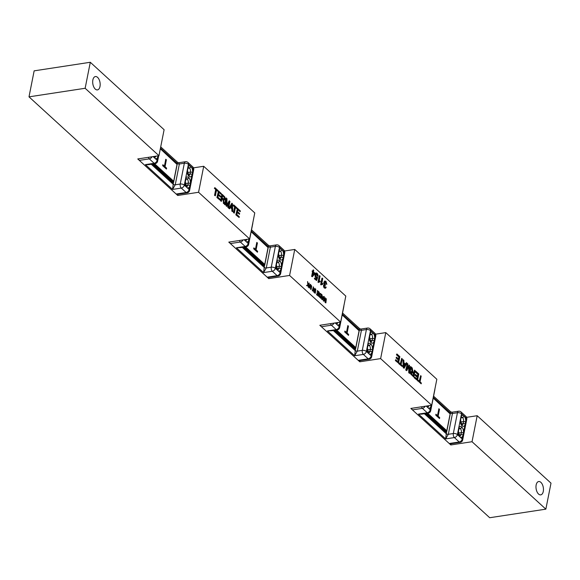<?xml version="1.0" encoding="UTF-8"?>
<svg xmlns="http://www.w3.org/2000/svg" width="580" height="580" viewBox="0 0 580 580"><rect width="100%" height="100%" fill="white"/><g stroke="black" fill="none" stroke-linecap="round" stroke-linejoin="round"><path stroke-width="0.87" d="M420.036 381.865L421.174 376.13L420.652 375.651L419.514 381.386L418.202 380.19L418.057 380.951L421.189 383.822L421.341 383.054L420.036 381.865M418.057 380.951L421.189 383.822M417.738 381.002L418.202 380.19M419.26 381.147L420.652 375.651M413.185 375.659L413.554 373.788L412.423 372.759L413.866 373.738L413.438 375.891L411.597 373.861L411.771 372.433L412.735 372.708M412.423 372.759L411.771 372.433M413.823 377.087L415.106 370.584L414.584 370.105L414.011 372.998L412.916 371.751L412.278 368.003L411.619 367.401L412.474 371.671L411.51 371.504L410.981 373.556L411.292 374.571L413.823 377.087L411.292 374.571M410.981 374.622L410.981 373.556M410.669 373.6L411.01 372.425M410.698 372.469L411.198 371.555L412.162 371.722L412.221 371.062M411.909 371.106L411.959 369.801M411.648 369.844L411.619 367.401M413.757 372.759L414.584 370.105M431.687 405.253L380.625 358.614L385.78 332.608L436.834 379.255L431.687 405.253L410.85 408.436L450.827 444.962L472.033 441.721L545.852 509.153L551 483.154L477.188 415.715L472.033 441.721M404.144 368.249L403.267 367.778L402.933 359.796L403.578 367.735L404.144 368.249L406.95 363.138L406.391 362.63L405.572 364.196L403.912 362.688L403.847 360.296L403.245 359.752M405.376 364.022L406.391 362.63M398.561 363.152L395.386 360.586L395.538 359.817L395.698 360.535L398.561 363.152L399.852 356.649L396.894 353.952L396.742 354.721L399.178 356.939L398.736 359.15L396.546 357.149L396.394 357.911L398.583 359.912L398.192 361.906L395.85 359.767M397.938 361.673L398.272 359.962L396.082 357.962L396.546 357.149M398.482 358.918L398.866 356.983L396.43 354.764L396.894 353.952M417.506 380.451L414.33 377.885L414.794 377.072L414.642 377.841L417.506 380.451L418.789 373.955L415.838 371.258L415.686 372.019L418.115 374.245L417.68 376.456L415.49 374.455L415.338 375.216L417.527 377.217L417.136 379.211L414.794 377.072M416.875 378.972L417.216 377.268L415.026 375.267L415.49 374.455M417.426 376.224L417.803 374.288L415.374 372.07L415.838 371.258M402.252 366.517L398.801 363.696L399.265 362.884L399.113 363.653L402.252 366.517L402.397 365.748L401.099 364.559L402.23 358.824L401.708 358.346L400.57 364.08L399.265 362.884M400.316 363.849L401.708 358.346M408.748 372.788L409.85 373.462L408.748 372.788L408.726 366.197M406.776 370.656L405.761 370.062L407.363 363.508L406.072 370.011L406.776 370.656L409.038 366.147L409.06 372.744M406.971 368.481L409.016 365.023L406.79 369.409L407.863 363.972L407.363 363.508M409.524 370.562L410.633 366.502L409.538 372.034L409.487 365.451L409.016 365.023M409.85 373.462L411.14 366.959L410.633 366.502M322.379 298.57L322.835 297.728L322.349 297.286M322.835 297.728L322.386 299.215L322.342 296.945L323.147 297.678M322.465 299.773L324.147 296.706L323.814 296.394L323.321 297.344L322.328 296.431L321.929 294.669L322.125 299.461M321.813 299.505L321.617 294.742M323.125 297.163L323.814 296.394M294.742 249.444L345.803 296.09L340.656 322.096L289.594 275.449L294.742 249.444L284.519 251.01M312.352 276.718L311.641 276.399L312.475 272.187L312.091 270.969L312.787 272.143L311.953 276.356L312.352 276.718L315.136 273.419L313.418 271.853L313.729 270.294L313.243 269.852L312.932 271.411L312.402 270.918M312.678 271.172L313.243 269.852M326.018 284.004L326.837 284.294L326.018 284.004L325.924 282.764L324.836 281.88M325.025 285.396L324.416 285.157M324.981 287.492L325.706 286.788L325.293 287.448L324.764 287.31L324.314 285.701L324.727 285.106L325.337 285.353M324.314 284.454L323.879 283.402L324.626 284.41L323.51 285.273L323.778 287.245L324.329 288.021L325.518 288.253L326.17 287.375L325.706 286.788M323.879 283.402L323.894 282.177L324.945 281.01M313.816 292.204L314.454 292.45L313.816 292.204L313.309 288.869M312.881 291.015L312.272 290.79L313.352 286.839L312.584 290.739L312.881 291.015L313.49 287.955L314.128 292.161M314.186 290.478L314.925 288.274L314.317 291.341L313.352 286.839M308.125 286.998L308.748 287.245L308.125 286.998L308.48 285.208M307.255 285.875L306.515 285.534L307.828 284.867L307.56 281.546L308.139 284.816L306.827 285.49L307.255 285.875L308.821 285.019L308.437 286.955M308.408 284.57L309.205 283.055L308.43 284.671L307.56 281.546M325.104 302.513L325.887 302.898L325.104 302.513L325.09 298.555M324.046 301.216L323.314 300.875L324.394 296.931L323.625 300.832L324.046 301.216L325.402 298.512L325.416 302.463M324.235 299.541L325.387 297.837L324.053 300.469L324.394 296.931M325.692 300.57L326.359 298.722L325.699 302.042L325.387 297.837M320.899 298.345L319.065 296.605L319.225 293.937L320.102 293.313L319.319 294.618L319.377 296.554L320.899 298.345L321.675 294.444L320.102 293.313M317.188 275.884L318.029 276.232L317.188 275.884L316.673 273.963L315.991 273.854M316.535 277.24L317.231 277.008L316.383 276.979L315.853 276.029L316.303 273.803L316.985 273.912L317.499 275.833M316.622 280.51L314.345 278.762L314.802 277.95L314.657 278.712L316.622 280.51L317.666 277.523L316.847 277.189M316.165 279.19L316.629 277.885L315.803 277.617L315.049 276.225L314.991 274.383L315.607 273.144L316.346 272.919L315.302 274.333L315.361 276.174L316.114 277.566L316.941 277.842L316.383 279.393L314.802 277.95M318.029 276.232L317.898 274.558L317.115 273.252L315.607 273.144L316.803 273.303M318.775 281.242L319.341 281.111L318.775 281.242M319.232 282.003L320.095 281.894L320.247 281.119L319.087 281.199L320.095 276.109L319.297 275.71L318 282.243L320.095 281.894L318.92 282.054M321.436 283.678L322.009 283.548L321.436 283.678M321.893 284.439L322.763 284.33L322.915 283.555L321.748 283.627L322.755 278.545L321.958 278.146L320.668 284.671L322.763 284.33L321.581 284.483M309.575 287.992L308.951 287.752L309.394 285.505L310.373 284.301L309.263 287.709L309.575 287.992L310.365 284.889L310.909 285.077L311.351 286.078L311.126 289.413L311.677 286.099L310.373 284.301M311.126 289.413L310.503 289.173L310.916 285.57L310.053 284.932M315.317 293.241L314.693 293.001L315.774 289.058L315.317 293.241L315.774 289.058M318.5 296.148L316.47 294.625L316.876 294.118L316.781 294.582L318.5 296.148L319.275 292.248L317.499 290.631L318.869 292.421L318.601 293.748L317.289 292.552L318.514 294.205L318.275 295.401L316.876 294.118M318.021 295.169L318.202 294.256L316.89 293.052L317.289 292.552M318.348 293.516L318.558 292.472L317.101 291.138L317.499 290.631M322.32 283.504L321.748 283.627M320.668 284.671L321.291 284.911M322.27 278.103L320.979 284.628M319.652 281.068L319.087 281.199M318 282.243L318.63 282.482M319.609 275.667L318.311 282.192M215.368 195.793L214.535 195.366L215.673 189.631L214.846 195.315L215.368 195.793L216.507 190.059L217.819 191.255L217.971 190.487L214.832 187.623L214.68 188.391L215.985 189.58M215.673 189.631L214.68 188.391M214.368 188.442L214.832 187.623M216.449 190.341L217.819 191.255M223.286 198.73L222.155 197.707L222.582 195.554L224.424 197.584L224.257 199.012L223.286 198.73M223.945 199.063L224.475 198.527M224.163 198.577L224.424 197.584M224.112 197.628L223.837 196.7M223.525 196.743L222.524 195.837M221.437 201.34L220.603 200.905L221.886 194.401L220.915 200.861L221.437 201.34L222.01 198.447L223.104 199.694L223.742 203.442L224.402 204.044L223.546 199.774L224.511 199.94L225.018 199.02L224.728 196.874L222.205 194.358M224.112 200.013L224.511 199.94M224.199 199.984L223.235 199.817M223.742 203.442L224.402 204.044M223.43 203.493L223.286 200.368M222.974 200.419L223.104 199.694M222.792 199.737L222.901 199.302M222.589 199.346L221.951 198.73M249.618 238.931L198.563 192.285L203.71 166.286L254.772 212.925L249.618 238.931L228.781 242.114L268.757 278.632L268.997 277.421M229.629 208.814L228.759 208.358L231.877 203.196L229.071 208.307L229.629 208.814L230.448 207.249L232.109 208.756L232.181 211.149L232.776 211.693L232.442 203.71L231.877 203.196M232.776 211.693L231.869 211.192L231.797 208.807L230.332 207.473M239.127 217.493L235.857 214.846L237.459 208.292L236.169 214.796L239.127 217.493L239.279 216.724L236.85 214.506L237.285 212.294L239.475 214.295L239.627 213.534L237.438 211.533L237.829 209.539L240.171 211.678L240.323 210.91L237.459 208.292M240.171 211.678L237.771 209.822M239.475 214.295L237.227 212.577M220.182 200.187L216.92 197.541L218.515 190.994L217.232 197.49L220.182 200.187L220.335 199.426L217.906 197.2L218.341 194.989L220.53 196.99L220.683 196.229L218.493 194.227L218.892 192.234L221.226 194.373L221.379 193.604L218.515 190.994M221.226 194.373L218.834 192.517M220.53 196.99L218.29 195.271M234.313 213.099L233.479 212.664L234.61 206.937L233.312 205.74L233.464 204.979L234.922 206.886L233.791 212.621L234.313 213.099L235.451 207.364L236.756 208.561L236.908 207.792L233.776 204.929M236.756 208.561L235.393 207.647M225.388 204.943L224.569 204.53L225.859 198.034L224.881 204.486L225.388 204.943L226.483 199.411L226.533 205.987L227.005 206.422L229.231 202.029L228.157 207.473L228.658 207.937L229.948 201.434L229.245 200.789L226.983 205.298L226.961 198.701L226.171 197.983M226.671 205.342L229.245 200.789M228.658 207.937L227.846 207.524L228.737 203.007M227.005 206.422L226.222 206.038L226.186 200.934M232.08 207.908L230.738 206.683L232.014 204.124L232.08 207.908M231.761 207.618L231.703 204.174M316.673 273.963L316.303 273.803M312.692 275.514L313.28 272.586L314.512 273.716L312.692 275.514M312.758 275.188L314.512 273.716M314.2 273.767L313.222 272.868M325.924 282.764L326.33 283.961M325.496 282.018L326.236 282.721M325.148 281.837L325.808 281.974L325.148 281.837L324.72 282.583L325.416 285.433M324.329 288.021L325.518 288.253M323.778 287.245L324.64 287.977M323.488 286.244L324.089 287.201M323.51 285.273L323.799 286.194M324.626 284.41L323.821 285.23M323.894 282.177L324.191 283.359M324.553 281.082L324.205 282.134M326.837 284.294L325.938 281.314L324.807 281.024M314.454 292.45L314.925 288.274M308.748 287.245L309.205 283.055M320.421 297.359L320.957 294.662L320.066 293.937M320.957 294.662L320.682 297.598L319.79 296.692L319.645 294.923L320.124 293.893L321.269 294.618M325.887 302.898L326.359 298.722M404.013 366.611L404.971 364.813L403.948 363.877M404.971 364.813L404.006 367.321L403.941 363.537L405.282 364.762M193.488 167.845L203.71 166.286M177.966 194.256L177.726 195.467L137.75 158.949L158.963 155.708L164.111 129.71L90.299 62.27L85.144 88.276L158.963 155.708M198.563 192.285L177.726 195.467M289.594 275.449L268.757 278.632M545.852 509.153L489.701 517.73L29 96.846L85.144 88.276M380.625 358.614L359.788 361.797L319.819 325.279L340.656 322.096M375.55 334.174L385.78 332.608M360.035 360.586L359.788 361.797M466.581 417.332L477.188 415.715M451.066 443.743L450.827 444.962M29 96.846L34.148 70.847L90.299 62.27M99.992 86.485A6.75 3.647 -98.7 0 1 97.447 89.9A6.75 3.647 -98.7 0 1 92.822 83.781A6.75 3.647 -98.7 0 1 95.41 76.553A6.75 3.647 -98.7 0 1 99.129 79.598A6.75 3.647 -98.7 0 1 99.992 86.485M543.279 491.448A6.75 3.647 -98.7 0 1 540.734 494.87A6.75 3.647 -98.7 0 1 536.116 488.751A6.75 3.647 -98.7 0 1 538.697 481.523A6.75 3.647 -98.7 0 1 542.416 484.568A6.75 3.647 -98.7 0 1 543.279 491.448M437.509 415.635L438.857 408.748L439.488 409.313L438.139 416.208L439.705 417.629L439.524 418.55L435.754 415.135L435.935 414.214L437.509 415.635L435.877 414.49M439.705 417.629L439.263 418.318M438.139 416.208L439.393 417.68M439.488 409.313L437.827 416.259M438.799 409.023L439.176 409.364M421.573 414.149L418.506 414.105L445.658 438.908L448.333 434.289A1.501 0.703 11.2 0 1 446.296 433.76L445.658 438.908L454.394 437.574A3.001 2.095 -47.6 0 0 457.402 434.594A3.001 1.406 -168.8 0 0 453.328 433.528A3.001 1.624 81.3 0 0 454.394 437.574L459.222 441.989A3.001 1.624 81.3 0 0 460.194 442.351A3.001 3.001 0 0 0 462.68 439.974A3.001 1.406 -168.8 0 0 462.231 439.009A3.001 2.095 132.4 0 1 459.222 441.989L449.239 443.512A3.001 1.624 81.3 0 0 450.211 443.874L460.194 442.351M461.789 427.083A1.501 1.051 132.4 0 1 460.281 428.576A3.001 1.624 -98.7 0 1 461.354 432.622A1.501 0.703 -168.8 0 1 463.391 433.159A4.502 2.429 81.3 0 0 461.789 427.083L461.709 427.01A4.502 2.429 81.3 0 0 458.562 428.743L460.368 419.645A4.502 2.429 81.3 0 0 461.97 425.713A1.501 1.051 -47.6 0 0 461.731 424.799L460.585 420.123A1.501 0.703 -168.8 0 0 460.368 419.645L460.752 417.694A1.501 0.703 11.2 0 1 460.977 418.173L461.47 417.078A3.001 1.624 -98.7 0 1 462.39 417.455A1.501 1.051 132.4 0 0 463.899 415.962A4.502 2.429 81.3 0 0 460.752 417.694L461.521 413.794A3.001 2.095 -47.6 0 0 461.049 411.959A3.001 3.001 0 0 0 458.577 411.205L458.577 411.205A3.001 1.624 81.3 0 0 457.446 412.728A3.001 1.406 11.2 0 1 461.521 413.794L466.349 418.202A3.001 1.406 11.2 0 1 466.798 419.166A3.001 3.001 0 0 0 465.878 416.367A3.001 2.095 132.4 0 1 466.349 418.202L462.231 439.009L459.86 436.834A1.501 1.051 -47.6 0 0 459.621 435.921A1.501 1.051 -47.6 0 0 459.585 435.885M411.532 408.334A3.001 1.624 81.3 0 0 412.431 409.886L449.239 443.512M421.515 406.812A3.001 1.624 81.3 0 0 422.414 408.363A3.001 2.095 -47.6 0 0 425.111 406.261M412.431 409.886L422.414 408.363L427.242 412.772A3.001 1.624 81.3 0 0 428.214 413.134A3.001 3.001 0 0 0 430.701 410.756A3.001 1.406 -168.8 0 0 430.251 409.792A3.001 2.095 132.4 0 1 427.242 412.772L418.506 414.105L423.654 413.83M433.354 397.365L450.413 412.96A1.501 0.703 11.2 0 0 452.451 413.489L457.446 412.728L453.328 433.528L448.333 434.289L452.451 413.489L451.922 412.228L450.762 411.873L450.29 413.584M458.577 411.205L451.907 412.228M449.797 413.134A0.602 0.42 132.4 0 1 450.196 413.576L446.796 430.737A0.602 0.42 132.4 0 1 446.194 431.332L446.796 430.737L427.627 413.228M433.216 398.061L450.131 413.91M434.79 389.579A3.001 1.406 11.2 0 1 434.819 389.949A3.001 3.001 0 0 0 434.87 389.173M346.477 332.478L347.826 325.583L348.45 326.149L347.101 333.043L348.667 334.464L348.493 335.385L344.723 331.97L344.904 331.049L346.477 332.478L344.846 331.332M348.667 334.464L348.232 335.153M347.101 333.043L348.355 334.515M348.45 326.149L346.789 333.094M347.768 325.858L348.138 326.199M337.176 329.976A3.001 3.001 0 0 0 339.67 327.591A3.001 1.406 -168.8 0 0 339.22 326.627A3.001 2.095 132.4 0 1 336.212 329.607A3.001 1.624 81.3 0 0 337.176 329.976L327.475 330.941L354.626 355.75L357.302 351.132A1.501 0.703 11.2 0 1 355.264 350.595L354.626 355.75L363.363 354.416A3.001 2.095 -47.6 0 0 366.371 351.429A3.001 1.406 -168.8 0 0 362.297 350.363A3.001 1.624 81.3 0 0 363.363 354.416L368.191 358.824A3.001 1.624 81.3 0 0 369.156 359.187A3.001 3.001 0 0 0 371.649 356.809A3.001 1.406 -168.8 0 0 371.2 355.844A3.001 2.095 132.4 0 1 368.191 358.824L358.208 360.347A3.001 1.624 81.3 0 0 359.18 360.716L369.156 359.187M370.424 333.921A3.001 1.624 -98.7 0 1 371.36 334.29A1.501 1.051 132.4 0 0 372.867 332.797A4.502 2.429 81.3 0 0 369.721 334.529L370.489 330.629A3.001 2.095 -47.6 0 0 370.018 328.795A3.001 3.001 0 0 0 367.546 328.048L367.546 328.048A3.001 1.624 81.3 0 0 366.415 329.563A3.001 1.406 11.2 0 1 370.489 330.629L375.318 335.037A3.001 1.406 11.2 0 1 375.767 336.001A3.001 3.001 0 0 0 374.847 333.21A3.001 2.095 132.4 0 1 375.318 335.037L371.2 355.844L368.829 353.677A1.501 1.051 -47.6 0 0 368.59 352.756A1.501 1.051 -47.6 0 0 368.546 352.72M320.501 325.17A3.001 1.624 81.3 0 0 321.4 326.721L358.208 360.347M330.484 323.647A3.001 1.624 81.3 0 0 331.383 325.199A3.001 2.095 -47.6 0 0 334.08 323.096M321.4 326.721L331.383 325.199L336.212 329.607L327.475 330.941L332.623 330.673M342.316 314.208L359.382 329.795A1.501 0.703 11.2 0 0 361.42 330.325L366.415 329.563L362.297 350.363L357.302 351.132L361.42 330.325L360.89 329.063L359.731 328.708L359.259 330.419M367.546 328.048L360.869 329.063M358.766 329.969A0.602 0.42 132.4 0 1 359.158 330.411L355.765 347.572A0.602 0.42 132.4 0 1 355.163 348.167L355.765 347.572L336.596 330.063M342.178 314.896L359.092 330.745M343.759 306.414A3.001 1.406 11.2 0 1 343.788 306.791A3.001 3.001 0 0 0 343.839 306.015M255.439 249.313L256.788 242.418L257.418 242.991L256.07 249.879L257.636 251.299L257.455 252.227L253.685 248.805L253.866 247.885L255.439 249.313L253.815 248.167M257.636 251.299L257.201 251.988M256.07 249.879L257.324 251.35M257.418 242.991L255.758 249.929M256.737 242.701L257.107 243.035M246.145 246.812A3.001 3.001 0 0 0 248.631 244.426A3.001 1.406 -168.8 0 0 248.189 243.462A3.001 2.095 132.4 0 1 245.18 246.442A3.001 1.624 81.3 0 0 246.145 246.812L236.444 247.776L263.595 272.586L266.271 267.967A1.501 0.703 11.2 0 1 264.233 267.431L263.595 272.586L272.332 271.251A3.001 2.095 -47.6 0 0 275.34 268.272A3.001 1.406 -168.8 0 0 271.259 267.206A3.001 1.624 81.3 0 0 272.332 271.251L277.16 275.66A3.001 1.624 81.3 0 0 278.125 276.029A3.001 3.001 0 0 0 280.618 273.644A3.001 1.406 -168.8 0 0 280.169 272.68A3.001 2.095 132.4 0 1 277.16 275.66L267.177 277.182A3.001 1.624 81.3 0 0 268.141 277.552L278.125 276.029M279.393 250.756A3.001 1.624 -98.7 0 1 280.329 251.125A1.501 1.051 132.4 0 0 281.837 249.632A4.502 2.429 81.3 0 0 278.683 251.365L279.458 247.464A3.001 2.095 -47.6 0 0 278.987 245.63A3.001 3.001 0 0 0 276.508 244.883L276.508 244.883A3.001 1.624 81.3 0 0 275.377 246.399A3.001 1.406 11.2 0 1 279.458 247.464L284.287 251.88A3.001 1.406 11.2 0 1 284.736 252.844A3.001 3.001 0 0 0 283.816 250.045A3.001 2.095 132.4 0 1 284.287 251.88L280.169 272.68L277.791 270.512A1.501 1.051 -47.6 0 0 277.559 269.591A1.501 1.051 -47.6 0 0 277.515 269.555M229.463 242.005A3.001 1.624 81.3 0 0 230.369 243.556L267.177 277.182M239.446 240.482A3.001 1.624 81.3 0 0 240.352 242.034A3.001 2.095 -47.6 0 0 243.049 239.931M230.369 243.556L240.352 242.034L245.18 246.442L236.444 247.776L241.585 247.508M251.285 231.043L268.351 246.63A1.501 0.703 11.2 0 0 270.389 247.16L275.377 246.399L271.259 267.206L266.271 267.967L270.389 247.16L269.86 245.898L268.7 245.543L268.228 247.254M269.86 245.898L276.508 244.883M267.735 246.804A0.602 0.42 132.4 0 1 268.127 247.247L264.734 264.407A0.602 0.42 132.4 0 1 264.132 265.002L264.734 264.407L245.565 246.899M251.147 231.732L268.062 247.588M252.728 223.249A3.001 1.406 11.2 0 1 252.757 223.626A3.001 3.001 0 0 0 252.807 222.85M164.408 166.148L165.757 159.254L166.387 159.826L165.039 166.721L166.605 168.142L166.424 169.063L162.654 165.641L162.835 164.72L164.408 166.148L162.784 165.003M166.605 168.142L166.17 168.831M165.039 166.721L166.293 168.185M166.387 159.826L164.727 166.764M165.699 159.536L166.076 159.87M148.473 164.662L145.413 164.618L172.565 189.421L175.24 184.803A1.501 0.703 11.2 0 1 173.195 184.266L172.565 189.421L181.293 188.087A3.001 2.095 -47.6 0 0 184.309 185.107A3.001 1.406 -168.8 0 0 180.228 184.041A3.001 1.624 81.3 0 0 181.293 188.087L186.122 192.495A3.001 1.624 81.3 0 0 187.094 192.864A3.001 3.001 0 0 0 189.58 190.479A3.001 1.406 -168.8 0 0 189.138 189.515A3.001 2.095 132.4 0 1 186.122 192.495L176.146 194.024A3.001 1.624 81.3 0 0 177.11 194.387L187.094 192.864M188.688 177.596A1.501 1.051 132.4 0 1 187.188 179.09A3.001 1.624 -98.7 0 1 188.254 183.135A1.501 0.703 -168.8 0 1 190.291 183.664A4.502 2.429 81.3 0 0 188.688 177.596L188.609 177.524A4.502 2.429 81.3 0 0 185.462 179.256L187.268 170.15A4.502 2.429 81.3 0 0 188.87 176.226A1.501 1.051 -47.6 0 0 188.631 175.305L187.492 170.636A1.501 0.703 -168.8 0 0 187.268 170.15L187.652 168.2A1.501 0.703 11.2 0 1 187.876 168.686L188.369 167.584A3.001 1.624 -98.7 0 1 189.298 167.961A1.501 1.051 132.4 0 0 190.798 166.475A4.502 2.429 81.3 0 0 187.652 168.2L188.427 164.299A3.001 2.095 -47.6 0 0 187.956 162.465A3.001 3.001 0 0 0 185.477 161.719L185.477 161.719A3.001 1.624 81.3 0 0 184.346 163.234A3.001 1.406 11.2 0 1 188.427 164.299L193.256 168.715A3.001 1.406 11.2 0 1 193.698 169.679A3.001 3.001 0 0 0 192.785 166.881A3.001 2.095 132.4 0 1 193.256 168.715L189.138 189.515L186.76 187.347A1.501 1.051 -47.6 0 0 186.521 186.426A1.501 1.051 -47.6 0 0 186.485 186.398M138.431 158.847A3.001 1.624 81.3 0 0 139.338 160.392L176.146 194.024M148.415 157.318A3.001 1.624 81.3 0 0 149.314 158.869A3.001 2.095 -47.6 0 0 152.018 156.767M139.338 160.392L149.314 158.869L154.142 163.284A3.001 1.624 81.3 0 0 155.114 163.647A3.001 3.001 0 0 0 157.6 161.262A3.001 1.406 -168.8 0 0 157.158 160.297A3.001 2.095 132.4 0 1 154.142 163.284L145.413 164.618L150.553 164.343M177.661 162.378L177.313 163.466A1.501 0.703 11.2 0 0 179.358 164.002L184.346 163.234L180.228 184.041L175.24 184.803L179.358 164.002L178.828 162.733L177.661 162.385L160.711 146.892M178.828 162.733L185.477 161.719M176.697 163.64A0.602 0.42 132.4 0 1 177.096 164.082L173.696 181.243A0.602 0.42 132.4 0 1 173.094 181.844L173.696 181.243L154.534 163.734M160.334 148.77L177.03 164.423M427.605 406.667A1.501 1.051 132.4 0 1 427.641 406.703A1.501 1.051 132.4 0 1 427.88 407.624A4.502 2.429 81.3 0 0 431.027 405.891A1.501 0.703 -168.8 0 0 430.244 405.478M428.91 405.681A3.001 1.624 -98.7 0 1 427.888 406.87L427.859 406.877M431.136 405.34L430.251 409.792L427.801 407.551A1.501 1.051 -47.6 0 0 427.561 406.631L427.054 405.964M426.75 406.014A4.502 2.429 81.3 0 0 427.801 407.551L426.206 406.094M461.97 425.713L462.05 425.785A1.501 1.051 -47.6 0 0 461.81 424.872A1.501 1.051 -47.6 0 0 461.767 424.836M462.05 425.785A4.502 2.429 81.3 0 0 465.196 424.052A1.501 0.703 -168.8 0 0 463.152 423.523A3.001 1.624 -98.7 0 1 462.057 425.038M461.122 417.651L462.47 417.527A1.501 1.051 132.4 0 0 463.978 416.034A4.502 2.429 81.3 0 1 465.58 422.102A1.501 0.703 -168.8 0 0 463.543 421.573L463.152 423.523L461.078 423.842M461.086 417.738L462.47 417.527A3.001 1.624 -98.7 0 1 463.543 421.573L460.556 422.03M458.403 431.179A1.501 0.703 -168.8 0 0 458.178 430.693A4.502 2.429 81.3 0 0 459.78 436.762A1.501 1.051 -47.6 0 0 459.541 435.848L458.403 431.179L459.237 428.141A3.001 1.624 -98.7 0 1 460.208 428.504L458.903 428.787M458.367 433.079L461.354 432.622L460.97 434.572A1.501 0.703 -168.8 0 1 463.007 435.109A4.502 2.429 81.3 0 1 459.86 436.834L457.402 434.594L458.562 428.743A1.501 0.703 11.2 0 1 458.787 429.229M458.889 434.891L460.97 434.572A3.001 1.624 -98.7 0 1 459.867 436.087L459.541 435.848M461.709 427.01A1.501 1.051 132.4 0 1 460.208 428.504L458.932 428.7M446.825 431.099L446.296 433.76L424.364 413.721M425.227 413.591L445.346 431.97A0.602 0.42 132.4 0 1 445.947 431.368L426.307 413.431M446.252 431.375L426.554 413.388M445.346 431.97A1.204 0.645 81.3 0 0 446.179 431.505M336.567 323.51A1.501 1.051 132.4 0 1 336.61 323.538A1.501 1.051 132.4 0 1 336.842 324.459A4.502 2.429 81.3 0 0 339.996 322.726A1.501 0.703 -168.8 0 0 339.213 322.313M337.872 322.516A3.001 1.624 -98.7 0 1 336.857 323.705L336.82 323.712M340.105 322.175L339.22 326.627L336.77 324.387A1.501 1.051 -47.6 0 0 336.531 323.466L336.023 322.799M335.711 322.85A4.502 2.429 81.3 0 0 336.77 324.387L335.175 322.93M369.554 336.958A1.501 0.703 -168.8 0 0 369.329 336.48A4.502 2.429 81.3 0 0 370.932 342.548A1.501 1.051 -47.6 0 0 370.7 341.635L369.554 336.958L370.395 333.928M370.932 342.548L371.012 342.62A1.501 1.051 -47.6 0 0 370.779 341.707A1.501 1.051 -47.6 0 0 370.736 341.671M371.012 342.62A4.502 2.429 81.3 0 0 374.158 340.888A1.501 0.703 -168.8 0 0 372.121 340.358A3.001 1.624 -98.7 0 1 371.019 341.874L370.7 341.635M370.091 334.486L371.439 334.363A1.501 1.051 132.4 0 0 372.947 332.869A4.502 2.429 81.3 0 1 374.549 338.938A1.501 0.703 -168.8 0 0 372.505 338.408L372.121 340.358L370.04 340.677M370.055 334.573L371.439 334.363A3.001 1.624 -98.7 0 1 372.505 338.408L369.525 338.865M370.758 343.925A1.501 1.051 132.4 0 1 369.25 345.412A3.001 1.624 -98.7 0 1 370.323 349.457A1.501 0.703 -168.8 0 1 372.36 349.994A4.502 2.429 81.3 0 0 370.758 343.925L370.678 343.853A4.502 2.429 81.3 0 0 367.531 345.579L369.721 334.529A1.501 0.703 11.2 0 1 369.946 335.015M367.365 348.014A1.501 0.703 -168.8 0 0 367.147 347.529A4.502 2.429 81.3 0 0 368.75 353.604A1.501 1.051 -47.6 0 0 368.51 352.683L367.365 348.014L368.206 344.977M367.336 349.914L370.323 349.457L369.931 351.407A1.501 0.703 -168.8 0 1 371.976 351.944A4.502 2.429 81.3 0 1 368.829 353.677L366.371 351.429L367.531 345.579A1.501 0.703 11.2 0 1 367.756 346.064M367.858 351.726L369.931 351.407A3.001 1.624 -98.7 0 1 368.837 352.923L368.51 352.683M370.678 343.853A1.501 1.051 132.4 0 1 369.17 345.339L367.865 345.622M368.235 344.969A3.001 1.624 -98.7 0 1 369.17 345.339L367.901 345.535M355.786 347.942L355.264 350.595L333.333 330.564M334.196 330.426L354.308 348.805A0.602 0.42 132.4 0 1 354.909 348.21L335.269 330.267M355.221 348.217L335.523 330.23M354.308 348.805A1.204 0.645 81.3 0 0 355.149 348.341M245.536 240.345A1.501 1.051 132.4 0 1 245.579 240.381A1.501 1.051 132.4 0 1 245.811 241.294A4.502 2.429 81.3 0 0 248.958 239.562A1.501 0.703 -168.8 0 0 248.182 239.149M246.841 239.351A3.001 1.624 -98.7 0 1 245.819 240.548M249.067 239.011L248.189 243.462L245.731 241.222A1.501 1.051 -47.6 0 0 245.499 240.308L244.992 239.634M244.68 239.685A4.502 2.429 81.3 0 0 245.731 241.222L244.144 239.765M278.523 253.801A1.501 0.703 -168.8 0 0 278.298 253.315A4.502 2.429 81.3 0 0 279.901 259.383A1.501 1.051 -47.6 0 0 279.669 258.47L278.523 253.801L279.357 250.763M279.901 259.383L279.981 259.456A1.501 1.051 -47.6 0 0 279.748 258.542A1.501 1.051 -47.6 0 0 279.705 258.506M279.981 259.456A4.502 2.429 81.3 0 0 283.127 257.73A1.501 0.703 -168.8 0 0 281.09 257.194A3.001 1.624 -98.7 0 1 279.988 258.709L279.669 258.47M279.052 251.321L280.408 251.198A1.501 1.051 132.4 0 0 281.909 249.704A4.502 2.429 81.3 0 1 283.511 255.78A1.501 0.703 -168.8 0 0 281.474 255.243L281.09 257.194L279.009 257.513M279.024 251.408L280.408 251.198A3.001 1.624 -98.7 0 1 281.474 255.243L278.487 255.7M279.727 260.761A1.501 1.051 132.4 0 1 278.219 262.247A3.001 1.624 -98.7 0 1 279.285 266.3A1.501 0.703 -168.8 0 1 281.329 266.829A4.502 2.429 81.3 0 0 279.727 260.761L279.647 260.688A4.502 2.429 81.3 0 0 276.5 262.421L278.683 251.365A1.501 0.703 11.2 0 1 278.907 251.85M276.334 264.85A1.501 0.703 -168.8 0 0 276.109 264.371A4.502 2.429 81.3 0 0 277.711 270.439A1.501 1.051 -47.6 0 0 277.479 269.519L276.334 264.85L277.211 261.798A3.001 1.624 -98.7 0 1 278.139 262.175L276.834 262.457M276.305 266.749L279.285 266.3L278.9 268.25A1.501 0.703 -168.8 0 1 280.938 268.779A4.502 2.429 81.3 0 1 277.791 270.512L275.34 268.272L276.5 262.421A1.501 0.703 11.2 0 1 276.718 262.899M276.82 268.562L278.9 268.25A3.001 1.624 -98.7 0 1 277.798 269.758L277.479 269.519M279.647 260.688A1.501 1.051 132.4 0 1 278.139 262.175L276.87 262.37M264.755 264.777L264.233 267.431L242.302 247.399M243.165 247.268L263.276 265.64A0.602 0.42 132.4 0 1 263.878 265.046L244.238 247.102M264.19 265.053L244.492 247.065M263.276 265.64A1.204 0.645 81.3 0 0 264.118 265.176M154.505 157.18A1.501 1.051 132.4 0 1 154.541 157.216A1.501 1.051 132.4 0 1 154.78 158.13A4.502 2.429 81.3 0 0 157.927 156.397A1.501 0.703 -168.8 0 0 157.151 155.984M155.81 156.194A3.001 1.624 -98.7 0 1 154.787 157.383L154.758 157.383M158.035 155.853L157.158 160.297L154.701 158.057A1.501 1.051 -47.6 0 0 154.469 157.144L153.961 156.477M153.649 156.52A4.502 2.429 81.3 0 0 154.701 158.057L153.106 156.6M188.87 176.226L188.95 176.298A1.501 1.051 -47.6 0 0 188.71 175.377A1.501 1.051 -47.6 0 0 188.674 175.341M188.95 176.298A4.502 2.429 81.3 0 0 192.096 174.565A1.501 0.703 -168.8 0 0 190.059 174.029A3.001 1.624 -98.7 0 1 188.957 175.544L188.631 175.305M188.021 168.156L189.377 168.033A1.501 1.051 132.4 0 0 190.878 166.547A4.502 2.429 81.3 0 1 192.48 172.615A1.501 0.703 -168.8 0 0 190.443 172.079L190.059 174.029L187.978 174.348M187.993 168.243L189.377 168.033A3.001 1.624 -98.7 0 1 190.443 172.079L187.456 172.535M185.303 181.685A1.501 0.703 -168.8 0 0 185.078 181.207A4.502 2.429 81.3 0 0 186.68 187.275A1.501 1.051 -47.6 0 0 186.448 186.354L185.303 181.685L186.18 178.633A3.001 1.624 -98.7 0 1 187.108 179.017L185.803 179.3M185.266 183.592L188.254 183.135L187.869 185.085A1.501 0.703 -168.8 0 1 189.906 185.614A4.502 2.429 81.3 0 1 186.76 187.347L184.309 185.107L185.462 179.256A1.501 0.703 11.2 0 1 185.687 179.735M185.788 185.397L187.869 185.085A3.001 1.624 -98.7 0 1 186.767 186.593M188.609 177.524A1.501 1.051 132.4 0 1 187.108 179.017L185.832 179.206M160.471 148.081L177.313 163.466L177.19 164.089M173.725 181.612L173.195 184.266L151.264 164.234M152.134 164.104L172.245 182.475A0.602 0.42 132.4 0 1 172.847 181.881L153.207 163.937M173.159 181.888L153.453 163.901M172.245 182.475A1.204 0.645 81.3 0 0 173.087 182.018M462.68 439.974L466.798 419.166M465.878 416.367L461.049 411.959M460.585 420.123L460.977 418.173M450.762 411.873L433.586 396.184M446.136 431.44L446.39 431.404A0.602 0.602 0 0 0 446.883 430.925L450.283 413.765A0.602 0.602 0 0 0 450.102 413.207L433.26 397.822M430.701 410.756L434.819 389.949M421.559 414.156L428.214 413.134M371.649 356.809L375.767 336.001M374.847 333.21L370.018 328.795M359.731 328.708L342.555 313.019M355.105 348.283L355.351 348.239A0.602 0.602 0 0 0 355.852 347.768L359.252 330.607A0.602 0.602 0 0 0 359.063 330.042L342.229 314.657M339.67 327.591L343.788 306.791M280.618 273.644L284.736 252.844M283.816 250.045L278.987 245.63M268.7 245.543L251.524 229.854M264.023 264.988L264.32 265.082A0.602 0.602 0 0 0 264.821 264.603L268.221 247.442A0.602 0.602 0 0 0 268.032 246.884L251.198 231.5M248.631 244.426L252.757 223.626M189.58 190.479L193.698 169.679M192.785 166.881L187.956 162.465M187.492 170.636L187.876 168.686M172.992 181.823L173.29 181.917A0.602 0.602 0 0 0 173.79 181.438L177.183 164.278A0.602 0.602 0 0 0 177.001 163.719L160.385 148.538M157.6 161.262L158.695 155.752M148.458 164.662L155.114 163.647"/></g></svg>
